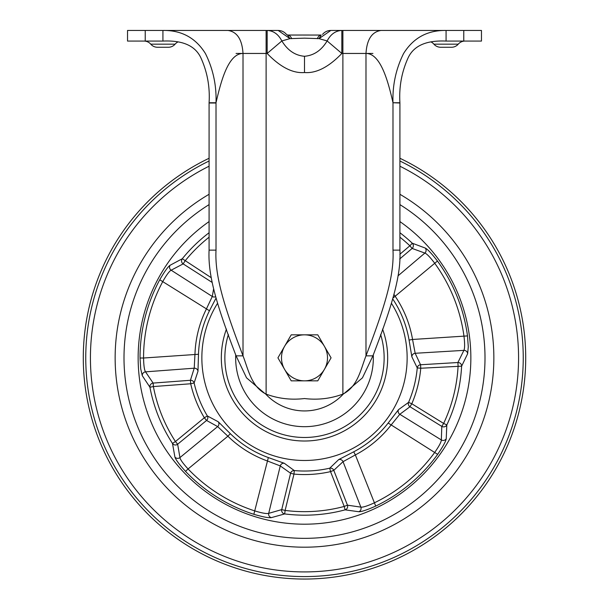 <?xml version="1.0" encoding="UTF-8"?>
<svg xmlns="http://www.w3.org/2000/svg" width="609" height="609" viewBox="0 0 609 609"><rect width="100%" height="100%" fill="white"/><g stroke="black" fill="none" stroke-linecap="round" stroke-linejoin="round"><path stroke-width="0.91" d="M317.327 38.671A10.619 5.116 -90 0 1 321.171 35.048L287.509 35.025L289.968 38.626L304.5 38.161L319.032 38.626L327.132 40.948C321.4 50.395 313.856 55.503 304.5 56.279C295.144 55.503 287.6 50.395 281.868 40.948L289.968 38.626L278.191 30.45L267.161 30.45L278.191 30.45C281.533 30.519 284.289 31.835 286.451 34.393L287.517 35.025L286.451 34.393C284.289 31.835 281.533 30.519 278.191 30.45L227.994 30.45C237.114 31.813 242.123 39.486 243.014 53.455L266.118 53.455L266.118 30.45M320.425 35.048L315.865 35.048L320.425 35.048M288.575 35.048L292.137 35.048L288.575 35.048M162.946 30.45L170.002 30.45M221.623 30.45L185.928 30.45M165.709 30.45L227.994 30.45M162.923 30.45L162.923 41.069L127.532 41.069L127.532 30.45L162.923 30.45C181.512 30.168 195.679 37.865 205.431 53.546C213.074 68.924 216.598 85.321 216.012 102.746C220.504 83.646 227.652 53.455 243.014 53.455L236.079 53.455L243.014 53.455L243.014 355.846C223.564 305.094 214.718 275.238 216.012 250.124L216.012 102.746L209.085 102.746L209.085 250.124C207.791 275.238 216.629 305.094 236.079 355.846L246.538 377.824L264.984 393.612M278.191 30.45L267.161 30.45C273.403 30.709 278.305 34.203 281.868 40.948L267.161 53.455C280.307 67.119 292.754 73.483 304.5 72.547C316.246 73.483 328.693 67.119 341.839 53.455L327.132 40.948C330.695 34.203 335.597 30.709 341.839 30.45L330.809 30.45L319.032 38.626L321.171 35.048M267.161 30.45L267.161 53.455L266.118 53.455L266.118 394.114C251.266 386.692 248.305 369.473 243.014 355.846L236.079 355.846M162.923 41.069C176.854 40.476 193.822 42.561 200.94 57.946C207.334 72.083 210.052 87.011 209.085 102.746M178.072 41.899A8.846 8.846 -90 0 0 175.095 44.168L150.758 44.168A8.846 8.846 -90 0 0 144.028 41.069M291.673 38.671A10.619 5.116 -90 0 0 287.829 35.048L301.341 35.048M304.477 35.048L307.674 35.048M310.156 35.048L316.825 35.048M330.52 30.458A10.619 10.619 0 0 1 330.809 30.45L446.077 30.45C427.488 30.168 413.321 37.865 403.569 53.546C395.926 68.924 392.402 85.321 392.988 102.746C388.512 83.25 381.082 53.394 365.986 53.455L365.986 355.846C360.688 369.526 357.711 386.715 342.882 394.114C330.649 398.644 317.852 400.121 304.5 398.545C291.148 400.121 278.351 398.644 266.118 394.114M150.758 44.168A8.846 8.846 -89.5 0 0 157.48 47.258L168.373 47.258A8.846 8.846 0 0 0 175.095 44.168M168.373 47.258L166.303 47.258M161.233 47.258L159.55 47.258M330.809 30.45C327.467 30.526 324.711 31.843 322.549 34.393L322.549 34.393A10.619 10.619 0 0 1 322.74 34.173M342.882 394.114L342.882 53.455L341.839 53.455L342.882 53.455L341.839 53.455L341.839 30.45M438.998 30.45L446.054 30.45M446.077 41.069L446.077 30.45L481.468 30.45L481.468 41.069L446.077 41.069C432.146 40.476 415.178 42.561 408.06 57.946C401.666 72.083 398.948 87.011 399.915 102.746L392.988 102.746L399.915 103.005L399.915 250.124C401.209 275.238 392.371 305.094 372.921 355.846L362.462 377.824L344.016 393.612M342.882 30.45L342.882 53.455L365.986 53.455C366.877 39.486 371.886 31.813 381.006 30.45M392.988 103.005L392.988 250.124C394.282 275.238 385.436 305.094 365.986 355.846L372.921 355.846M464.971 41.069A8.846 8.846 -90 0 0 458.242 44.168L433.905 44.168A8.846 8.846 -90 0 0 430.928 41.899M433.905 44.168A8.846 8.846 -89.5 0 0 440.627 47.258L451.52 47.258A8.846 8.846 0 0 0 458.242 44.168M451.52 47.258L449.45 47.258M446.169 47.258L445.171 47.258M444.38 47.258L442.697 47.258M230.347 433.692L227.88 436.211L217.649 426.582L206.55 420.461A3.54 3.479 121.2 0 0 207.364 415.955L218.266 421.786L230.347 433.692A106.073 106.073 0 0 0 268.348 457.565L284.312 463.282L294.299 470.574A113.198 113.198 0 0 0 329.751 468.184L338.665 459.612L353.722 451.802A106.073 106.073 0 0 0 388.169 423.042L398.545 409.621L408.563 402.382A113.198 113.198 0 0 0 417.249 367.92L411.851 356.798L409.073 340.066L412.552 339.472L415.163 353.281L420.553 364.753L457.892 362.522L463.898 350.365C464.819 348.493 464.857 343.834 464.005 336.389A160.936 160.936 0 0 0 434.598 263.103C430.068 257.127 426.825 253.786 424.869 253.078L412.126 248.442A3.54 3.464 108.2 0 0 412.285 243.219L409.872 245.785A153.818 153.818 0 0 0 399.915 237.198M353.722 451.802L355.359 454.923L343.034 461.683L333.785 470.346L347.45 505.173L360.871 507.13C362.934 507.426 367.372 506.018 374.192 502.912A160.936 160.936 0 0 0 434.803 452.297C439.089 446.138 441.266 442.02 441.335 439.949L441.799 426.391L409.979 406.736A3.54 3.479 -128.9 0 1 408.563 402.382L411.806 403.767L443.634 423.43A153.818 153.818 0 0 0 458.097 366.001L457.892 362.522A3.54 3.464 -151.9 0 1 461.622 366.184A157.343 157.343 0 0 1 446.823 424.93L446.23 438.731C445.857 441.304 443.002 446.519 437.658 454.367A164.468 164.468 0 0 1 375.715 506.087C367.052 509.939 361.411 511.819 358.8 511.727L345.12 509.855A157.343 157.343 0 0 1 284.677 513.927L271.37 517.627C268.805 518.076 262.959 516.965 253.846 514.308A164.468 164.468 0 0 1 185.517 471.381C179.175 464.332 175.643 459.551 174.92 457.039L172.484 443.443A3.54 3.464 172.1 0 0 177.653 444.22L179.937 457.587C180.294 459.643 183.005 463.426 188.067 468.953L185.517 471.381M140.032 358.016L143.564 358.016C143.716 365.514 144.379 370.127 145.536 371.848L153.125 383.084A3.54 3.464 144.2 0 0 149.921 387.217L153.384 386.563L153.125 383.084L190.427 380.282L190.693 383.761L153.384 386.563A153.818 153.818 0 0 0 175.438 441.525L204.335 417.766L206.55 420.461L177.653 444.22L175.438 441.525L172.484 443.443A157.343 157.343 0 0 1 149.921 387.217L142.293 375.707L140.717 368.894L140.032 358.016A164.468 164.468 0 0 1 159.748 279.767C164.491 271.553 167.947 266.719 170.117 265.258L182.289 258.734L211.277 277.727M209.085 232.729A157.343 157.343 0 0 0 182.289 258.734A3.54 3.464 -115.9 0 0 183.149 263.895L171.144 270.198C169.302 271.172 166.539 274.918 162.847 281.442A160.936 160.936 0 0 0 143.564 358.016L198.488 354.271L197.986 371.224L194.126 382.977A113.198 113.198 0 0 0 207.364 415.955L204.335 417.766A116.722 116.722 0 0 1 190.693 383.761L194.126 382.977A3.54 3.479 -164.9 0 0 190.427 380.282L194.225 368.194L194.964 354.156A109.597 109.597 0 0 1 206.291 309.189L212.29 296.484L213.523 289.359M347.45 505.173L344.207 506.444L345.12 509.855A3.54 3.464 -79.9 0 0 347.45 505.173M285.119 510.433L281.731 509.604A3.54 3.464 -107.8 0 0 284.677 513.927L285.119 510.433A153.818 153.818 0 0 0 344.207 506.444L330.542 471.625L333.785 470.346A3.54 3.479 -130.8 0 0 329.751 468.184L330.542 471.625A116.722 116.722 0 0 1 293.98 474.091L285.119 510.433M382.551 329.104A83.174 83.174 0 0 1 310.103 440.825A83.174 83.174 0 0 1 226.449 329.104M391.61 303.556A102.639 102.639 0 0 1 311.412 460.252A102.639 102.639 0 0 1 217.39 303.556M399.915 232.729A157.343 157.343 0 0 1 412.285 243.219L425.227 248.046C427.564 249.195 431.636 253.519 437.452 261.025A164.468 164.468 0 0 1 467.499 335.917L468.283 346.787L467.636 353.753L461.622 366.184L420.758 368.232L420.553 364.753A3.54 3.479 157.2 0 0 417.249 367.92L420.758 368.232A116.722 116.722 0 0 1 411.806 403.767L409.979 406.736L399.801 414.287L390.948 425.211A109.597 109.597 0 0 1 355.359 454.923L375.715 506.087M399.915 221.577A166.348 166.348 0 0 1 315.698 523.816A166.348 166.348 0 0 1 209.085 221.577M484.597 345.691A180.508 180.508 0 0 1 316.65 537.937A180.508 180.508 0 0 1 209.085 204.616A180.508 180.508 0 0 0 316.65 537.937A180.508 180.508 0 0 0 399.915 204.616A180.508 180.508 0 0 1 484.597 345.691M215.852 298.44L209.45 310.757A106.073 106.073 0 0 0 198.488 354.271M290.592 473.262L280.269 465.915L267.145 460.876A109.597 109.597 0 0 1 227.88 436.211L188.067 468.953A160.936 160.936 0 0 0 254.927 510.959C262.114 513.128 266.704 513.927 268.698 513.349L281.731 509.604L290.592 473.262L293.98 474.091L294.299 470.574A3.54 3.479 -56.9 0 0 290.592 473.262M394.168 294.71L395.287 296.438A109.597 109.597 0 0 1 412.552 339.472L467.499 335.917M174.92 457.039A3.54 3.471 168.6 0 0 179.937 457.587L217.649 426.582A3.54 3.479 116.5 0 0 218.266 421.786M268.348 457.565L253.846 514.308M284.312 463.282A3.54 3.479 -52.2 0 0 280.269 465.915L268.698 513.349A3.54 3.471 -104.3 0 0 271.37 517.627M142.293 375.707A3.54 3.471 147.7 0 1 145.536 371.848L194.225 368.194A3.54 3.479 -160.2 0 1 197.986 371.224M338.665 459.612A3.54 3.479 -135.5 0 1 343.034 461.683L360.871 507.13A3.54 3.471 -83.4 0 1 358.8 511.727M159.748 279.767L209.45 310.757M170.117 265.258A3.54 3.471 -119.4 0 0 171.144 270.198L212.29 296.484A3.54 3.479 -171.5 0 0 215.396 296.811M388.169 423.042L437.658 454.367M212.077 282.378L183.149 263.895L185.029 260.957A153.818 153.818 0 0 1 209.085 237.198M398.545 409.621A3.54 3.479 -124.2 0 0 399.801 414.287L441.335 439.949A3.54 3.471 -176.3 0 0 446.23 438.731M441.799 426.391A3.54 3.464 -179.8 0 0 446.823 424.93L443.634 423.43L441.799 426.391M411.851 356.798A3.54 3.479 152.5 0 1 415.163 353.281L463.898 350.365A3.54 3.471 -155.4 0 1 467.636 353.753M393.345 297.755L437.452 261.025M398.012 275.854L424.869 253.078A3.54 3.471 111.7 0 0 425.227 248.046M399.687 258.992L412.126 248.442L409.872 245.785L399.862 254.273M399.915 158.264A221.212 221.212 0 0 1 319.39 578.55A221.212 221.212 0 0 1 209.085 158.264M399.915 194.286A189.353 189.353 0 0 1 317.251 546.768A189.353 189.353 0 0 1 209.085 194.286M235.721 354.857A68.84 68.84 0 0 0 308.314 426.574A68.84 68.84 0 0 0 373.279 354.857M284.578 346.338A23.005 23.005 0 0 1 324.422 346.338L317.784 334.836L291.216 334.836L277.932 357.841L284.578 369.343A23.005 23.005 0 0 1 284.578 346.338M304.5 380.846A23.005 23.005 0 0 1 284.578 369.343L291.216 380.846L317.784 380.846L324.422 369.343A23.005 23.005 0 0 1 304.5 380.846M324.422 369.343A23.005 23.005 0 0 0 324.422 346.338L331.068 357.841L324.422 369.343M265.303 393.65A53.09 53.09 0 0 0 343.697 393.65M145.231 41.069L145.231 30.45M304.5 72.547L304.5 56.279M209.085 250.124L216.012 250.124M216.012 103.005L209.085 103.005M463.769 30.45L463.769 41.069M365.986 53.455L372.921 53.455L365.986 53.455M392.988 250.124L399.915 250.124M409.073 340.066A106.073 106.073 0 0 0 392.919 299.24M399.915 161.004A218.745 218.745 0 0 1 319.23 576.091A218.745 218.745 0 0 1 209.085 161.004M209.085 166.204A214.079 214.079 0 0 0 318.91 571.432A214.079 214.079 0 0 0 399.915 166.204M228.375 334.455A79.634 79.634 0 0 0 309.859 437.3A79.634 79.634 0 0 0 380.625 334.455"/></g></svg>
